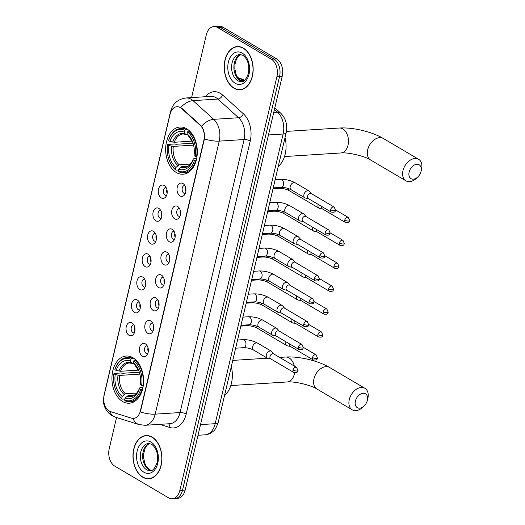 <?xml version="1.0" encoding="UTF-8"?>
<svg xmlns="http://www.w3.org/2000/svg" width="525" height="525" viewBox="0 0 525 525"><rect width="100%" height="100%" fill="white"/><g stroke="black" fill="none" stroke-linecap="round" stroke-linejoin="round"><path stroke-width="0.79" d="M176.341 172.528A23.651 15.796 -93.7 0 0 182.989 174.221A23.651 15.796 -93.7 0 0 197.203 154.626A23.651 15.796 -93.7 0 0 186.618 128.717A23.651 15.796 -93.7 0 0 179.977 127.024A23.651 15.796 -93.7 0 0 165.756 146.619A23.651 15.796 -93.7 0 0 176.341 172.528M122.627 401.533A23.651 15.796 -93.7 0 0 129.275 403.226A23.651 15.796 -93.7 0 0 143.489 383.631A23.651 15.796 -93.7 0 0 132.904 357.715A23.651 15.796 -93.7 0 0 126.263 356.029A23.651 15.796 -93.7 0 0 112.042 375.624A23.651 15.796 -93.7 0 0 122.627 401.533M145.333 343.822A6.694 4.469 86.3 0 1 145.917 344.242A6.694 4.469 86.3 0 1 146.639 355.504A6.694 4.469 86.3 0 1 142.426 356.226A6.694 4.469 86.3 0 1 139.637 347.524A6.694 4.469 86.3 0 1 145.333 343.822M147.203 345.811A4.016 2.684 -93.7 0 0 146.934 345.804A4.016 2.684 -93.7 0 0 144.519 349.132A4.016 2.684 -93.7 0 0 146.317 353.535A4.016 2.684 -93.7 0 0 147.446 353.824A4.016 2.684 -93.7 0 0 147.709 353.784M150.701 320.926A6.694 4.469 86.3 0 1 151.292 321.346A6.694 4.469 86.3 0 1 152.007 332.601A6.694 4.469 86.3 0 1 147.794 333.322A6.694 4.469 86.3 0 1 145.012 324.627A6.694 4.469 86.3 0 1 150.701 320.926M152.572 322.908A4.016 2.684 -93.7 0 0 152.309 322.908A4.016 2.684 -93.7 0 0 149.894 326.235A4.016 2.684 -93.7 0 0 151.692 330.632A4.016 2.684 -93.7 0 0 152.821 330.921A4.016 2.684 -93.7 0 0 153.083 330.888M156.076 298.023A6.694 4.469 86.3 0 1 156.66 298.443A6.694 4.469 86.3 0 1 157.382 309.697A6.694 4.469 86.3 0 1 153.169 310.426A6.694 4.469 86.3 0 1 150.38 301.724A6.694 4.469 86.3 0 1 156.076 298.023M157.946 300.011A4.016 2.684 -93.7 0 0 157.677 300.005A4.016 2.684 -93.7 0 0 155.262 303.332A4.016 2.684 -93.7 0 0 157.06 307.735A4.016 2.684 -93.7 0 0 158.189 308.024A4.016 2.684 -93.7 0 0 158.452 307.985M161.444 275.126A6.694 4.469 86.3 0 1 162.035 275.54A6.694 4.469 86.3 0 1 162.75 286.801A6.694 4.469 86.3 0 1 158.537 287.523A6.694 4.469 86.3 0 1 155.754 278.827A6.694 4.469 86.3 0 1 161.444 275.126M163.314 277.108A4.016 2.684 -93.7 0 0 163.052 277.108A4.016 2.684 -93.7 0 0 160.637 280.435A4.016 2.684 -93.7 0 0 162.435 284.832A4.016 2.684 -93.7 0 0 163.564 285.121A4.016 2.684 -93.7 0 0 163.826 285.082M166.819 252.223A6.694 4.469 86.3 0 1 167.403 252.643A6.694 4.469 86.3 0 1 168.125 263.898A6.694 4.469 86.3 0 1 163.912 264.626A6.694 4.469 86.3 0 1 161.123 255.924A6.694 4.469 86.3 0 1 166.819 252.223M168.689 254.205A4.016 2.684 -93.7 0 0 168.42 254.205A4.016 2.684 -93.7 0 0 166.005 257.532A4.016 2.684 -93.7 0 0 167.803 261.936A4.016 2.684 -93.7 0 0 168.932 262.218A4.016 2.684 -93.7 0 0 169.194 262.185M172.187 229.32A6.694 4.469 86.3 0 1 172.777 229.74A6.694 4.469 86.3 0 1 173.493 241.001A6.694 4.469 86.3 0 1 169.28 241.723A6.694 4.469 86.3 0 1 166.497 233.021A6.694 4.469 86.3 0 1 172.187 229.32M174.057 231.308A4.016 2.684 -93.7 0 0 173.795 231.302A4.016 2.684 -93.7 0 0 171.38 234.629A4.016 2.684 -93.7 0 0 173.178 239.032A4.016 2.684 -93.7 0 0 174.307 239.321A4.016 2.684 -93.7 0 0 174.569 239.282M177.562 206.423A6.694 4.469 86.3 0 1 178.146 206.843A6.694 4.469 86.3 0 1 178.868 218.098A6.694 4.469 86.3 0 1 174.654 218.827A6.694 4.469 86.3 0 1 171.865 210.125A6.694 4.469 86.3 0 1 177.562 206.423M179.432 208.405A4.016 2.684 -93.7 0 0 179.163 208.405A4.016 2.684 -93.7 0 0 176.748 211.732A4.016 2.684 -93.7 0 0 178.546 216.129A4.016 2.684 -93.7 0 0 179.675 216.418A4.016 2.684 -93.7 0 0 179.937 216.385M182.93 183.52A6.694 4.469 86.3 0 1 183.52 183.94A6.694 4.469 86.3 0 1 184.236 195.195A6.694 4.469 86.3 0 1 180.023 195.923A6.694 4.469 86.3 0 1 177.24 187.222A6.694 4.469 86.3 0 1 182.93 183.52M184.8 185.509A4.016 2.684 -93.7 0 0 184.537 185.502A4.016 2.684 -93.7 0 0 182.123 188.829A4.016 2.684 -93.7 0 0 183.921 193.233A4.016 2.684 -93.7 0 0 185.049 193.522A4.016 2.684 -93.7 0 0 185.312 193.482M131.965 322.908A6.694 4.469 86.3 0 1 132.556 323.328A6.694 4.469 86.3 0 1 133.278 334.582A6.694 4.469 86.3 0 1 129.058 335.311A6.694 4.469 86.3 0 1 126.276 326.609A6.694 4.469 86.3 0 1 131.965 322.908M133.836 324.89A4.016 2.684 -93.7 0 0 133.573 324.89A4.016 2.684 -93.7 0 0 131.158 328.217A4.016 2.684 -93.7 0 0 132.956 332.62A4.016 2.684 -93.7 0 0 134.085 332.902A4.016 2.684 -93.7 0 0 134.347 332.87M137.34 300.011A6.694 4.469 86.3 0 1 137.931 300.425A6.694 4.469 86.3 0 1 138.646 311.686A6.694 4.469 86.3 0 1 134.433 312.408A6.694 4.469 86.3 0 1 131.644 303.706A6.694 4.469 86.3 0 1 137.34 300.011M139.21 301.993A4.016 2.684 -93.7 0 0 138.941 301.987A4.016 2.684 -93.7 0 0 136.533 305.32A4.016 2.684 -93.7 0 0 138.324 309.717A4.016 2.684 -93.7 0 0 139.453 310.006A4.016 2.684 -93.7 0 0 139.716 309.967M142.708 277.108A6.694 4.469 86.3 0 1 143.299 277.528A6.694 4.469 86.3 0 1 144.021 288.783A6.694 4.469 86.3 0 1 139.801 289.511A6.694 4.469 86.3 0 1 137.018 280.809A6.694 4.469 86.3 0 1 142.708 277.108M144.578 279.09A4.016 2.684 -93.7 0 0 144.316 279.09A4.016 2.684 -93.7 0 0 141.901 282.417A4.016 2.684 -93.7 0 0 143.699 286.814A4.016 2.684 -93.7 0 0 144.828 287.103A4.016 2.684 -93.7 0 0 145.09 287.07M148.083 254.205A6.694 4.469 86.3 0 1 148.667 254.625A6.694 4.469 86.3 0 1 149.389 265.886A6.694 4.469 86.3 0 1 145.176 266.608A6.694 4.469 86.3 0 1 142.387 257.906A6.694 4.469 86.3 0 1 148.083 254.205M149.953 256.193A4.016 2.684 -93.7 0 0 149.684 256.187A4.016 2.684 -93.7 0 0 147.269 259.514A4.016 2.684 -93.7 0 0 149.067 263.918A4.016 2.684 -93.7 0 0 150.196 264.206A4.016 2.684 -93.7 0 0 150.458 264.167M153.451 231.308A6.694 4.469 86.3 0 1 154.042 231.728A6.694 4.469 86.3 0 1 154.757 242.983A6.694 4.469 86.3 0 1 150.544 243.705A6.694 4.469 86.3 0 1 147.761 235.01A6.694 4.469 86.3 0 1 153.451 231.308M155.321 233.29A4.016 2.684 -93.7 0 0 155.059 233.29A4.016 2.684 -93.7 0 0 152.644 236.618A4.016 2.684 -93.7 0 0 154.442 241.014A4.016 2.684 -93.7 0 0 155.571 241.303A4.016 2.684 -93.7 0 0 155.833 241.27M158.826 208.405A6.694 4.469 86.3 0 1 159.41 208.825A6.694 4.469 86.3 0 1 160.132 220.08A6.694 4.469 86.3 0 1 155.918 220.808A6.694 4.469 86.3 0 1 153.129 212.107A6.694 4.469 86.3 0 1 158.826 208.405M160.696 210.394A4.016 2.684 -93.7 0 0 160.427 210.387A4.016 2.684 -93.7 0 0 158.012 213.714A4.016 2.684 -93.7 0 0 159.81 218.118A4.016 2.684 -93.7 0 0 160.939 218.4A4.016 2.684 -93.7 0 0 161.201 218.367M164.194 185.509A6.694 4.469 86.3 0 1 164.784 185.922A6.694 4.469 86.3 0 1 165.5 197.183A6.694 4.469 86.3 0 1 161.287 197.905A6.694 4.469 86.3 0 1 158.504 189.21A6.694 4.469 86.3 0 1 164.194 185.509M166.064 187.491A4.016 2.684 -93.7 0 0 165.802 187.491A4.016 2.684 -93.7 0 0 163.387 190.818A4.016 2.684 -93.7 0 0 165.185 195.215A4.016 2.684 -93.7 0 0 166.313 195.503A4.016 2.684 -93.7 0 0 166.576 195.464M110.519 411.607A12.049 8.046 86.3 0 1 109.154 410.996A12.049 8.046 86.3 0 1 104.14 395.338L170.067 114.247A12.049 8.046 86.3 0 1 176.932 106.726A12.049 8.046 86.3 0 1 181.604 108.537L200.183 125.304A12.049 8.046 86.3 0 1 203.91 140.018L140.378 410.898A12.049 8.046 86.3 0 1 133.514 418.425A12.049 8.046 86.3 0 1 131.493 418.169L110.519 411.607M167.14 193.344A4.016 2.684 86.3 0 1 166.898 189.525M161.766 216.241A4.016 2.684 86.3 0 1 161.523 212.428M156.398 239.144A4.016 2.684 86.3 0 1 156.155 235.325M151.023 262.041A4.016 2.684 86.3 0 1 150.78 258.228M145.655 284.944A4.016 2.684 86.3 0 1 145.412 281.131M140.28 307.84A4.016 2.684 86.3 0 1 140.037 304.027M134.912 330.743A4.016 2.684 86.3 0 1 134.669 326.931M185.876 191.356A4.016 2.684 86.3 0 1 185.633 187.543M180.502 214.259A4.016 2.684 86.3 0 1 180.259 210.44M175.133 237.156A4.016 2.684 86.3 0 1 174.891 233.343M169.759 260.059A4.016 2.684 86.3 0 1 169.516 256.246M164.391 282.962A4.016 2.684 86.3 0 1 164.148 279.142M159.016 305.858A4.016 2.684 86.3 0 1 158.773 302.046M153.648 328.762A4.016 2.684 86.3 0 1 153.405 324.942M148.273 351.658A4.016 2.684 86.3 0 1 148.03 347.845M142.754 477.205A21.643 14.451 -93.7 0 0 148.831 478.754A21.643 14.451 -93.7 0 0 161.844 460.819A21.643 14.451 -93.7 0 0 152.158 437.108A21.643 14.451 -93.7 0 0 146.075 435.56A21.643 14.451 -93.7 0 0 133.068 453.495A21.643 14.451 -93.7 0 0 142.754 477.205M149.402 478.492A21.643 14.451 -93.7 0 0 150.157 478.577M233.986 88.226A21.643 14.451 -93.7 0 0 240.069 89.775A21.643 14.451 -93.7 0 0 253.076 71.846A21.643 14.451 -93.7 0 0 243.39 48.136A21.643 14.451 -93.7 0 0 237.307 46.587A21.643 14.451 -93.7 0 0 224.3 64.516A21.643 14.451 -93.7 0 0 233.986 88.226M240.64 89.519A21.643 14.451 -93.7 0 0 241.388 89.604M116.543 417.533L109.226 448.724A13.387 8.938 -93.7 0 0 114.791 466.128L168.479 497.792A13.387 8.938 -93.7 0 0 172.239 498.75L177.548 498.409A13.387 8.938 -93.7 0 0 185.168 490.055L282.22 76.276A13.387 8.938 -93.7 0 0 276.655 58.872L222.968 27.208L220.31 27.379A13.387 8.938 -93.7 0 0 216.549 26.421A13.387 8.938 -93.7 0 1 220.31 27.379L273.998 59.043L220.31 27.379L217.658 27.549A13.387 8.938 -93.7 0 0 213.898 26.591A13.387 8.938 -93.7 0 0 206.279 34.945L191.579 97.611M282.22 76.276L279.569 76.44A13.387 8.938 -93.7 0 0 273.998 59.043A13.387 8.938 -93.7 0 1 279.569 76.44L182.516 490.219L279.569 76.44L276.918 76.611A13.387 8.938 -93.7 0 0 271.346 59.213L217.658 27.549M174.897 498.579A13.387 8.938 -93.7 0 0 182.516 490.219A13.387 8.938 -93.7 0 1 174.897 498.579M179.425 107.028L182.083 108.504L201.495 126.184C203.903 129.649 204.881 133.888 204.428 138.902L140.392 411.928A15.619 4.804 -166.8 0 0 155.203 414.146A17.85 11.918 86.3 0 1 145.038 425.289L169.897 423.708A17.85 11.918 -93.7 0 0 180.062 412.558L244.099 139.532A17.85 11.918 -93.7 0 0 238.58 117.744L217.868 99.061A17.85 11.918 -93.7 0 0 215.965 97.65A17.85 11.918 -93.7 0 0 210.952 96.37L186.093 97.958A17.85 11.918 86.3 0 1 191.107 99.238A17.85 11.918 86.3 0 1 193.016 100.643L213.721 119.332A17.85 11.918 86.3 0 1 219.24 141.12L155.203 414.146L180.062 412.558A4.462 1.372 -166.8 0 1 186.198 414.015A22.312 14.897 86.3 0 1 169.752 427.481L159.751 424.351M172.239 498.75A13.387 8.938 -93.7 0 0 179.865 490.389L276.918 76.611M238.639 46.594A21.643 14.451 -93.7 0 0 237.91 46.771M147.407 435.566A21.643 14.451 -93.7 0 0 146.678 435.743M222.968 27.208A13.387 8.938 -93.7 0 0 219.201 26.25L213.898 26.591M152.106 437.318A21.42 14.306 -93.7 0 0 146.088 435.783A21.42 14.306 -93.7 0 0 133.212 453.534A21.42 14.306 -93.7 0 0 142.8 477.002A21.42 14.306 -93.7 0 0 148.818 478.531A21.42 14.306 -93.7 0 0 161.693 460.786A21.42 14.306 -93.7 0 0 152.106 437.318M243.344 48.339A21.42 14.306 -93.7 0 0 237.326 46.804A21.42 14.306 -93.7 0 0 224.451 64.555A21.42 14.306 -93.7 0 0 234.032 88.023A21.42 14.306 -93.7 0 0 240.05 89.552A21.42 14.306 -93.7 0 0 252.925 71.807A21.42 14.306 -93.7 0 0 243.344 48.339M367.349 400.345A8.033 5.447 120.5 0 0 363.123 393.284A8.033 5.447 120.5 0 0 355.412 401.107A8.033 5.447 120.5 0 0 357.381 407.689A8.033 5.447 120.5 0 0 364.12 405.956A8.033 5.447 120.5 0 0 367.283 400.595A8.033 5.447 120.5 0 0 367.349 400.345M364.12 405.956L362.821 407.197A12.495 8.466 -59.5 0 1 352.209 409.822A12.495 8.466 -59.5 0 1 349.276 399.65A12.495 8.466 -59.5 0 1 364.901 388.297A12.495 8.466 -59.5 0 1 367.835 398.468A12.495 8.466 -59.5 0 1 367.736 398.856L367.283 400.595M142.387 389.845L140.661 389.583A21.236 14.182 -93.7 0 1 124.589 400.03L125.042 398.114A19.189 12.817 -93.7 0 0 139.355 388.808L139.565 387.955L140.319 387.634L142.958 387.463M134.334 395.056L128.303 395.443L125.042 398.114M124.838 398.98L122.233 399.151L121.767 398.363A21.236 14.182 -93.7 0 1 115.664 389.799A21.236 14.182 -93.7 0 1 113.905 373.807L114.004 373.426L121.098 372.973L122.22 373.295L139.328 372.199M131.801 358.352A22.129 14.779 -93.7 0 0 127.024 357.499A22.129 14.779 -93.7 0 0 114.975 369.292L114.877 369.672A21.236 14.182 -93.7 0 1 130.948 359.225L131.801 358.352L133.711 358.234M135.817 359.947L134.63 360.019L133.77 360.892A21.236 14.182 -93.7 0 1 141.632 385.448L142.859 385.744A22.129 14.779 -93.7 0 0 134.63 360.019M142.859 385.744L143.259 385.717M124.589 400.03L125.062 400.818A22.129 14.779 -93.7 0 0 129.839 401.671A22.129 14.779 -93.7 0 0 141.888 389.878M130.948 359.225L130.495 361.141A19.189 12.817 -93.7 0 0 116.182 370.44L114.877 369.672M141.632 385.448L140.319 384.681A19.189 12.817 -93.7 0 0 138.705 370.44A19.189 12.817 -93.7 0 0 133.324 362.808L133.77 360.892M139.355 388.808L140.661 389.583M116.182 370.44L120.566 371.28L138.534 370.132M133.672 363.398L131.558 362.933L130.495 361.141M133.324 362.808L139.053 371.313M132.582 363.471L129.393 362.978A16.511 11.025 -93.7 0 0 120.566 371.28M126.984 396.126A17.161 11.465 -93.7 0 0 139.565 387.955L139.571 387.936C139.486 388.264 138.462 391.611 135.437 394.308C134.958 394.944 133.645 395.483 131.493 395.929A16.511 11.025 -93.7 0 1 128.303 395.443M224.523 395.535A24.544 16.387 -93.7 0 0 231.308 366.594M115.664 389.799L115.822 390.18A22.129 14.779 -93.7 0 0 122.233 399.151M113.905 373.807L115.218 374.574A19.189 12.817 -93.7 0 0 122.213 396.447L121.767 398.363M139.86 374.122L119.602 375.414L115.218 374.574M122.213 396.447L125.475 393.776L136.73 393.061M421.057 171.34A8.033 5.447 120.5 0 0 416.837 164.279A8.033 5.447 120.5 0 0 409.126 172.102A8.033 5.447 120.5 0 0 411.095 178.684A8.033 5.447 120.5 0 0 417.834 176.951A8.033 5.447 120.5 0 0 420.998 171.59A8.033 5.447 120.5 0 0 421.057 171.34M417.834 176.951L416.535 178.192A12.495 8.466 -59.5 0 1 405.923 180.817A12.495 8.466 -59.5 0 1 402.99 170.645A12.495 8.466 -59.5 0 1 418.615 159.292A12.495 8.466 -59.5 0 1 421.549 169.463A12.495 8.466 -59.5 0 1 421.45 169.851L420.998 171.59M196.094 160.84L194.375 160.578A21.236 14.182 -93.7 0 1 178.303 171.025L178.756 169.109A19.189 12.817 -93.7 0 0 193.062 159.81L193.279 158.95L194.027 158.629L196.672 158.458M188.048 166.051L182.018 166.438L178.756 169.109M178.546 169.982L175.947 170.146L175.481 169.358A21.236 14.182 -93.7 0 1 169.378 160.794A21.236 14.182 -93.7 0 1 167.619 144.802L167.718 144.421L174.805 143.968L175.934 144.29L193.043 143.194M185.515 129.347A22.129 14.779 -93.7 0 0 180.731 128.494A22.129 14.779 -93.7 0 0 168.683 140.287L168.591 140.667A21.236 14.182 -93.7 0 1 184.656 130.22L185.515 129.347L187.425 129.229M189.525 130.942L188.344 131.014L187.484 131.887A21.236 14.182 -93.7 0 1 195.339 156.443L196.573 156.739A22.129 14.779 -93.7 0 0 188.344 131.014M196.573 156.739L196.973 156.713M178.303 171.025L178.769 171.813A22.129 14.779 -93.7 0 0 183.553 172.666A22.129 14.779 -93.7 0 0 195.602 160.873M184.656 130.22L184.209 132.136A19.189 12.817 -93.7 0 0 169.897 141.435L168.591 140.667M195.339 156.443L194.033 155.676A19.189 12.817 -93.7 0 0 192.412 141.435A19.189 12.817 -93.7 0 0 187.031 133.803L187.484 131.887M193.062 159.81L194.375 160.578M169.897 141.435L174.28 142.275L192.248 141.127M187.386 134.393L185.266 133.928L184.209 132.136M187.031 133.803L192.767 142.308M186.296 134.466L183.107 133.973A16.511 11.025 -93.7 0 0 174.28 142.275M180.698 167.127A17.161 11.465 -93.7 0 0 193.279 158.95L193.279 158.931C193.2 159.259 192.17 162.606 189.151 165.303C188.672 165.939 187.359 166.477 185.207 166.93A16.511 11.025 -93.7 0 1 182.018 166.438M278.237 166.537A24.544 16.387 -93.7 0 0 285.022 137.589M169.378 160.794L169.529 161.175A22.129 14.779 -93.7 0 0 175.947 170.146M167.619 144.802L168.925 145.569A19.189 12.817 -93.7 0 0 175.927 167.442L175.481 169.358M193.574 145.117L173.309 146.409L168.925 145.569M175.927 167.442L179.189 164.771L190.437 164.056M286.013 341.827A4.016 2.723 120.5 0 0 285.863 342.352A4.016 2.723 120.5 0 0 286.808 345.621A4.016 2.723 120.5 0 0 287.398 345.844L290.397 346.441M289.531 343.901A2.901 1.969 120.5 0 0 289.518 343.967A2.901 1.969 120.5 0 0 290.194 346.323L313.195 359.894C318.124 360.649 316.923 358.28 317.494 358.057A2.901 0.893 13.2 0 1 316.509 358.477A2.901 0.893 -166.8 0 1 312.519 357.532A2.901 1.969 120.5 0 0 313.195 359.894M291.382 318.931A4.016 2.723 120.5 0 0 291.231 319.449A4.016 2.723 120.5 0 0 292.176 322.717A4.016 2.723 120.5 0 0 292.773 322.947L295.765 323.544M294.899 321.005A2.901 1.969 120.5 0 0 294.886 321.064A2.901 1.969 120.5 0 0 295.568 323.426L318.57 336.991C323.498 337.746 322.291 335.383 322.868 335.153A2.901 0.893 13.2 0 1 321.877 335.573A2.901 0.893 -166.8 0 1 317.887 334.628A2.901 1.969 120.5 0 0 318.57 336.991M296.756 296.028A4.016 2.723 120.5 0 0 296.605 296.553A4.016 2.723 120.5 0 0 297.544 299.821A4.016 2.723 120.5 0 0 298.141 300.044L301.14 300.641M300.274 298.102A2.901 1.969 120.5 0 0 300.261 298.161A2.901 1.969 120.5 0 0 300.937 300.523L323.938 314.088C328.867 314.842 327.666 312.48 328.237 312.257A2.901 0.893 13.2 0 1 327.252 312.677A2.901 0.893 -166.8 0 1 323.262 311.732A2.901 1.969 120.5 0 0 323.938 314.088M302.124 273.125A4.016 2.723 120.5 0 0 301.973 273.65A4.016 2.723 120.5 0 0 302.918 276.918A4.016 2.723 120.5 0 0 303.516 277.141L306.508 277.738M305.642 275.205A2.901 1.969 120.5 0 0 305.629 275.264A2.901 1.969 120.5 0 0 306.311 277.627L329.313 291.191C334.241 291.946 333.034 289.577 333.611 289.354A2.901 0.893 13.2 0 1 332.62 289.774A2.901 0.893 -166.8 0 1 328.63 288.829A2.901 1.969 120.5 0 0 329.313 291.191M307.499 250.228A4.016 2.723 120.5 0 0 307.348 250.747A4.016 2.723 120.5 0 0 308.287 254.015A4.016 2.723 120.5 0 0 308.884 254.244L311.883 254.842M311.017 252.302A2.901 1.969 120.5 0 0 311.003 252.361A2.901 1.969 120.5 0 0 311.679 254.723L334.681 268.288C339.609 269.043 338.408 266.68 338.979 266.451A2.901 0.893 13.2 0 1 337.995 266.877A2.901 0.893 -166.8 0 1 334.005 265.926A2.901 1.969 120.5 0 0 334.681 268.288M312.867 227.325A4.016 2.723 120.5 0 0 312.716 227.85A4.016 2.723 120.5 0 0 313.661 231.118A4.016 2.723 120.5 0 0 314.258 231.341L317.251 231.938M316.385 229.399A2.901 1.969 120.5 0 0 316.372 229.464A2.901 1.969 120.5 0 0 317.054 231.82L340.056 245.392C344.984 246.146 343.777 243.777 344.354 243.554A2.901 0.893 13.2 0 1 343.363 243.974A2.901 0.893 -166.8 0 1 339.373 243.029A2.901 1.969 120.5 0 0 340.056 245.392M318.242 204.428A4.016 2.723 120.5 0 0 318.091 204.947A4.016 2.723 120.5 0 0 319.029 208.215A4.016 2.723 120.5 0 0 319.627 208.445L322.619 209.042M321.759 206.502A2.901 1.969 120.5 0 0 321.746 206.561A2.901 1.969 120.5 0 0 322.422 208.924L345.424 222.488C350.352 223.243 349.151 220.881 349.722 220.651A2.901 0.893 13.2 0 1 348.738 221.071A2.901 0.893 -166.8 0 1 344.741 220.126A2.901 1.969 120.5 0 0 345.424 222.488M273.82 353.968L271.845 351.638A4.016 2.723 120.5 0 0 271.359 351.225A4.016 2.723 120.5 0 0 270.198 350.962A4.016 2.723 120.5 0 0 266.339 354.874A4.016 2.723 120.5 0 0 267.284 358.142A4.016 2.723 120.5 0 0 267.875 358.372L270.874 358.969M292.996 370.053A2.901 1.969 120.5 0 1 296.625 367.421L273.623 353.857A2.901 1.969 120.5 0 0 272.777 353.666A2.901 1.969 120.5 0 0 269.994 356.488A2.901 1.969 120.5 0 0 270.677 358.851L293.678 372.415C298.607 373.17 297.399 370.808 297.97 370.578A2.901 0.893 13.2 0 1 296.986 371.004A2.901 0.893 -166.8 0 1 292.996 370.053A2.901 1.969 120.5 0 0 293.678 372.415M279.188 331.072L277.22 328.735A4.016 2.723 120.5 0 0 276.734 328.328A4.016 2.723 120.5 0 0 275.566 328.066A4.016 2.723 120.5 0 0 271.707 331.977A4.016 2.723 120.5 0 0 272.652 335.245A4.016 2.723 120.5 0 0 273.249 335.468L276.242 336.066M298.364 347.156A2.901 1.969 120.5 0 1 301.993 344.518L278.992 330.953A2.901 1.969 120.5 0 0 278.152 330.763A2.901 1.969 120.5 0 0 275.363 333.592A2.901 1.969 120.5 0 0 276.045 335.947L299.047 349.519C303.975 350.273 302.767 347.904 303.345 347.681A2.901 0.893 13.2 0 1 302.354 348.101A2.901 0.893 -166.8 0 1 298.364 347.156A2.901 1.969 120.5 0 0 299.047 349.519M284.563 308.168L282.588 305.839A4.016 2.723 120.5 0 0 282.102 305.425A4.016 2.723 120.5 0 0 280.934 305.163A4.016 2.723 120.5 0 0 277.082 309.074A4.016 2.723 120.5 0 0 278.027 312.342A4.016 2.723 120.5 0 0 278.618 312.572L281.617 313.169M303.739 324.253A2.901 1.969 120.5 0 1 307.361 321.622L284.366 308.05A2.901 1.969 120.5 0 0 283.52 307.867A2.901 1.969 120.5 0 0 280.737 310.688A2.901 1.969 120.5 0 0 281.42 313.051L304.415 326.616C309.343 327.37 308.142 325.008 308.713 324.778A2.901 0.893 13.2 0 1 307.729 325.198A2.901 0.893 -166.8 0 1 303.739 324.253A2.901 1.969 120.5 0 0 304.415 326.616M289.931 285.272L287.963 282.936A4.016 2.723 120.5 0 0 287.477 282.529A4.016 2.723 120.5 0 0 286.309 282.266A4.016 2.723 120.5 0 0 282.45 286.178A4.016 2.723 120.5 0 0 283.395 289.446A4.016 2.723 120.5 0 0 283.992 289.669L286.985 290.266M309.107 301.357A2.901 1.969 120.5 0 1 312.736 298.718L289.734 285.154A2.901 1.969 120.5 0 0 288.894 284.963A2.901 1.969 120.5 0 0 286.105 287.792A2.901 1.969 120.5 0 0 286.788 290.148L309.789 303.713C314.718 304.467 313.51 302.105 314.088 301.882A2.901 0.893 13.2 0 1 313.097 302.302A2.901 0.893 -166.8 0 1 309.107 301.357A2.901 1.969 120.5 0 0 309.789 303.713M295.306 262.369L293.331 260.039A4.016 2.723 120.5 0 0 292.845 259.626A4.016 2.723 120.5 0 0 291.677 259.363A4.016 2.723 120.5 0 0 287.825 263.274A4.016 2.723 120.5 0 0 288.77 266.543A4.016 2.723 120.5 0 0 289.36 266.766L292.359 267.363M314.482 278.453A2.901 1.969 120.5 0 1 318.104 275.815L295.109 262.251A2.901 1.969 120.5 0 0 294.262 262.067A2.901 1.969 120.5 0 0 291.48 264.889A2.901 1.969 120.5 0 0 292.162 267.251L315.158 280.816C320.086 281.571 318.885 279.202 319.456 278.978A2.901 0.893 13.2 0 1 318.472 279.398A2.901 0.893 -166.8 0 1 314.482 278.453A2.901 1.969 120.5 0 0 315.158 280.816M300.674 239.466L298.705 237.136A4.016 2.723 120.5 0 0 298.22 236.723A4.016 2.723 120.5 0 0 297.052 236.467A4.016 2.723 120.5 0 0 293.193 240.371A4.016 2.723 120.5 0 0 294.138 243.639A4.016 2.723 120.5 0 0 294.735 243.869L297.728 244.466M319.85 255.557A2.901 1.969 120.5 0 1 323.479 252.919L300.477 239.354A2.901 1.969 120.5 0 0 299.637 239.164A2.901 1.969 120.5 0 0 296.848 241.986A2.901 1.969 120.5 0 0 297.531 244.348L320.532 257.913C325.461 258.668 324.253 256.305 324.831 256.075A2.901 0.893 13.2 0 1 323.84 256.502A2.901 0.893 -166.8 0 1 319.85 255.557A2.901 1.969 120.5 0 0 320.532 257.913M306.049 216.569L304.073 214.233A4.016 2.723 120.5 0 0 303.588 213.826A4.016 2.723 120.5 0 0 302.42 213.563A4.016 2.723 120.5 0 0 298.567 217.475A4.016 2.723 120.5 0 0 299.512 220.743A4.016 2.723 120.5 0 0 300.103 220.966L303.102 221.563M325.224 232.654A2.901 1.969 120.5 0 1 328.847 230.016L305.845 216.451A2.901 1.969 120.5 0 0 305.005 216.261A2.901 1.969 120.5 0 0 302.223 219.089A2.901 1.969 120.5 0 0 302.899 221.445L325.9 235.016C330.829 235.771 329.628 233.402 330.199 233.179A2.901 0.893 13.2 0 1 329.214 233.599A2.901 0.893 -166.8 0 1 325.224 232.654A2.901 1.969 120.5 0 0 325.9 235.016M311.417 193.666L309.448 191.336A4.016 2.723 120.5 0 0 308.963 190.923A4.016 2.723 120.5 0 0 307.794 190.66A4.016 2.723 120.5 0 0 303.936 194.572A4.016 2.723 120.5 0 0 304.881 197.84A4.016 2.723 120.5 0 0 305.478 198.069L308.47 198.667M330.592 209.751A2.901 1.969 120.5 0 1 334.222 207.119L311.22 193.554A2.901 1.969 120.5 0 0 310.373 193.364A2.901 1.969 120.5 0 0 307.591 196.186A2.901 1.969 120.5 0 0 308.273 198.548L331.275 212.113C336.203 212.868 334.996 210.505 335.573 210.276A2.901 0.893 13.2 0 1 334.582 210.696A2.901 0.893 -166.8 0 1 330.592 209.751A2.901 1.969 120.5 0 0 331.275 212.113M203.91 140.018L204.238 139.991M200.183 125.304L200.668 125.272M181.604 108.537L182.083 108.504M205.347 96.731A22.312 14.897 86.3 0 1 220.251 93.306A22.312 14.897 86.3 0 1 222.633 95.064L243.338 113.748A22.312 14.897 86.3 0 1 250.241 140.989L186.198 414.015M170.671 112.297A15.619 4.804 -166.8 0 1 170.612 111.372L103.911 395.765L103.451 401.225C103.556 404.775 105.164 411.2 112.107 415.682L115.631 417.25A15.619 11.261 -72.6 0 1 109.679 411.278M204.428 138.902A15.619 4.804 13.2 0 0 219.24 141.12L244.099 139.532A4.462 1.372 -166.8 0 1 250.241 140.989M201.495 126.184A15.619 9.588 -47.9 0 1 213.721 119.332L238.58 117.744A4.462 2.743 132.1 0 0 243.338 113.748M115.631 417.25L139.007 424.567A15.619 11.261 -72.6 0 1 132.989 418.432M180.731 107.572A15.619 9.588 -47.9 0 1 193.016 100.643L217.868 99.061A4.462 2.743 132.1 0 0 222.633 95.064M103.911 395.765A15.619 4.804 13.2 0 0 103.917 396.493M179.865 490.389L185.168 490.055M271.346 59.213L276.655 58.872M169.752 427.481A4.462 3.216 107.4 0 0 168.473 423.793M243.226 81.198L242.032 80.128A17.85 11.918 -93.7 0 0 240.128 78.717A17.85 11.918 -93.7 0 0 237.799 77.72M240.168 80.246L242.032 80.128A8.925 5.48 -47.9 0 1 244.342 80.535M218.223 422.389A8.925 2.743 -166.8 0 1 215.191 423.682L283.126 134.019A17.85 11.918 -93.7 0 0 277.607 112.225A8.925 5.48 -47.9 0 1 280.691 113.164C285.889 118.506 287.713 125.029 286.164 132.727L218.223 422.389C216.228 427.816 214.574 430.762 213.268 431.222C210.912 433.387 208.162 434.588 205.026 434.831A17.85 11.918 -93.7 0 0 215.191 423.682L200.517 424.62M274.457 109.384L277.607 112.225L273.728 112.475M286.164 132.727A8.925 2.743 -166.8 0 1 283.126 134.019L268.459 134.958M149.664 443.52A13.598 9.082 -93.7 0 0 142.669 455.503A13.598 9.082 -93.7 0 0 148.805 469.481A13.598 9.082 -93.7 0 0 151.384 470.407M146.488 469.632A13.598 9.082 -93.7 0 0 150.308 470.603C152.762 471.017 155.059 468.234 157.198 462.256C158.347 453.948 156.489 447.95 151.62 444.255L148.575 443.461A13.598 9.082 -93.7 0 0 140.398 454.729A13.598 9.082 -93.7 0 0 146.488 469.632M150.99 442.076A16.275 10.867 -93.7 0 0 137.143 451.08A16.275 10.867 -93.7 0 0 143.916 472.238A16.275 10.867 -93.7 0 0 157.763 463.24A16.275 10.867 -93.7 0 0 150.99 442.076M240.896 54.541A13.598 9.082 -93.7 0 0 233.901 66.524A13.598 9.082 -93.7 0 0 240.043 80.502A13.598 9.082 -93.7 0 0 242.616 81.427M237.72 80.653A13.598 9.082 -93.7 0 0 241.546 81.624C243.994 82.038 246.291 79.255 248.437 73.277C249.585 64.975 247.721 58.977 242.852 55.282L239.807 54.482A13.598 9.082 -93.7 0 0 231.637 65.75A13.598 9.082 -93.7 0 0 237.72 80.653M242.222 53.104A16.275 10.867 -93.7 0 0 228.382 62.101A16.275 10.867 -93.7 0 0 235.154 83.258A16.275 10.867 -93.7 0 0 248.994 74.261A16.275 10.867 -93.7 0 0 242.222 53.104M279.648 357.407L285.6 357.026C298.942 356.147 318.163 360.695 329.582 367.467A12.495 8.466 120.5 0 0 313.957 378.82A12.495 8.466 120.5 0 0 316.89 388.986C311.069 385.133 294.315 381.15 287.188 381.964A12.495 8.341 86.3 0 0 294.308 374.161A12.495 8.341 86.3 0 0 294.571 372.763M285.6 357.026A12.495 8.341 86.3 0 1 289.111 357.925A12.495 8.341 86.3 0 1 294.302 366.05M131.558 362.933A17.161 11.465 -93.7 0 0 118.978 371.109M138.876 370.893A17.161 11.465 -93.7 0 0 134.38 364.599M118.013 375.244A17.161 11.465 -93.7 0 0 124.162 394.465M119.602 375.414A16.511 11.025 -93.7 0 0 125.475 393.776M367.664 149.815A12.495 8.466 120.5 0 0 370.598 159.981C364.777 156.128 348.029 152.145 340.902 152.959A12.495 8.341 86.3 0 0 348.016 145.162A12.495 8.341 86.3 0 0 342.818 128.92A12.495 8.341 86.3 0 0 339.308 128.028C352.656 127.142 371.877 131.69 383.296 138.462A12.495 8.466 120.5 0 0 367.664 149.815M185.266 133.928A17.161 11.465 -93.7 0 0 172.692 142.104M192.59 141.888A17.161 11.465 -93.7 0 0 188.094 135.594M171.721 146.239A17.161 11.465 -93.7 0 0 177.877 165.46M173.309 146.409A16.511 11.025 -93.7 0 0 179.189 164.771M303.397 347.379L316.142 354.893A2.901 1.969 120.5 0 0 312.519 357.532M248.581 324.804A4.016 2.684 86.3 0 1 247.039 325.69L240.811 326.091M255.957 325.881A4.016 2.723 120.5 0 0 257.02 328.053C253.91 326.484 250.582 325.697 247.039 325.69M308.772 324.476L321.517 331.997A2.901 1.969 120.5 0 0 317.887 334.628M253.949 301.908A4.016 2.684 86.3 0 1 252.407 302.794L246.179 303.188M261.325 302.978A4.016 2.723 120.5 0 0 262.395 305.156C259.284 303.581 255.957 302.8 252.407 302.794M314.14 301.573L326.885 309.094A2.901 1.969 120.5 0 0 323.262 311.732M259.324 279.005A4.016 2.684 86.3 0 1 257.782 279.891L251.554 280.291M266.7 280.074A4.016 2.723 120.5 0 0 267.763 282.253C264.652 280.685 261.325 279.897 257.782 279.891M319.508 278.677L332.259 286.191A2.901 1.969 120.5 0 0 328.63 288.829M264.692 256.108A4.016 2.684 86.3 0 1 263.15 256.994L256.922 257.388M272.068 257.178A4.016 2.723 120.5 0 0 273.138 259.35C270.027 257.782 266.7 256.994 263.15 256.994M324.883 255.773L337.627 263.294A2.901 1.969 120.5 0 0 334.005 265.926M270.067 233.205A4.016 2.684 86.3 0 1 268.524 234.091L262.297 234.491M277.443 234.275A4.016 2.723 120.5 0 0 278.506 236.453C275.395 234.885 272.068 234.098 268.524 234.091M330.251 232.877L343.002 240.391A2.901 1.969 120.5 0 0 339.373 243.029M275.435 210.302A4.016 2.684 86.3 0 1 273.892 211.188L267.665 211.588M282.811 211.378A4.016 2.723 120.5 0 0 283.881 213.55C280.77 211.982 277.443 211.194 273.892 211.188M335.626 209.974L348.37 217.494A2.901 1.969 120.5 0 0 344.741 220.126M280.803 187.405A4.016 2.684 86.3 0 1 279.267 188.291L273.039 188.685M288.179 188.475A4.016 2.723 120.5 0 0 289.249 190.654C286.138 189.079 282.811 188.298 279.267 188.291M237.543 340.023L243.055 339.668A4.016 2.684 86.3 0 1 244.184 339.957A4.016 2.684 86.3 0 1 245.792 345.404A4.016 2.684 86.3 0 1 243.567 347.681C247.111 347.688 250.438 348.475 253.549 350.044L267.284 358.142M271.359 351.225L257.631 343.127A4.016 2.723 120.5 0 0 252.604 346.776A4.016 2.723 120.5 0 0 252.558 347.012A4.016 2.723 120.5 0 0 253.549 350.044M242.918 317.12L248.423 316.765A4.016 2.684 86.3 0 1 249.552 317.054A4.016 2.684 86.3 0 1 251.167 322.507A4.016 2.684 86.3 0 1 248.935 324.785C252.486 324.791 255.813 325.579 258.923 327.147L272.652 335.245M276.734 328.328L262.999 320.224A4.016 2.723 120.5 0 0 257.978 323.879A4.016 2.723 120.5 0 0 257.926 324.109A4.016 2.723 120.5 0 0 258.923 327.147M248.286 294.217L253.798 293.869A4.016 2.684 86.3 0 1 254.927 294.158A4.016 2.684 86.3 0 1 256.535 299.604A4.016 2.684 86.3 0 1 254.31 301.882C257.854 301.888 261.181 302.676 264.292 304.244L278.027 312.342M282.102 305.425L268.373 297.327A4.016 2.723 120.5 0 0 263.347 300.976A4.016 2.723 120.5 0 0 263.301 301.212A4.016 2.723 120.5 0 0 264.292 304.244M253.66 271.32L259.166 270.966A4.016 2.684 86.3 0 1 260.295 271.254A4.016 2.684 86.3 0 1 261.909 276.708A4.016 2.684 86.3 0 1 259.678 278.985C263.222 278.985 266.556 279.772 269.66 281.341L283.395 289.446M287.477 282.529L273.742 274.424A4.016 2.723 120.5 0 0 268.721 278.073A4.016 2.723 120.5 0 0 268.669 278.309A4.016 2.723 120.5 0 0 269.66 281.341M259.028 248.417L264.541 248.069A4.016 2.684 86.3 0 1 265.67 248.351A4.016 2.684 86.3 0 1 267.277 253.805A4.016 2.684 86.3 0 1 265.053 256.082C268.597 256.088 271.924 256.876 275.034 258.444L288.77 266.543M292.845 259.626L279.116 251.527A4.016 2.723 120.5 0 0 274.089 255.176A4.016 2.723 120.5 0 0 274.043 255.406A4.016 2.723 120.5 0 0 275.034 258.444M264.403 225.52L269.909 225.166A4.016 2.684 86.3 0 1 271.038 225.455A4.016 2.684 86.3 0 1 272.646 230.902A4.016 2.684 86.3 0 1 270.421 233.179C273.965 233.185 277.298 233.973 280.402 235.541L294.138 243.639M298.22 236.723L284.484 228.624A4.016 2.723 120.5 0 0 279.464 232.273A4.016 2.723 120.5 0 0 279.412 232.509A4.016 2.723 120.5 0 0 280.402 235.541M269.771 202.617L275.284 202.263A4.016 2.684 86.3 0 1 276.412 202.552A4.016 2.684 86.3 0 1 278.02 208.005A4.016 2.684 86.3 0 1 275.796 210.282C279.339 210.289 282.667 211.076 285.777 212.645L299.512 220.743M303.588 213.826L289.859 205.728A4.016 2.723 120.5 0 0 284.832 209.377A4.016 2.723 120.5 0 0 284.786 209.606A4.016 2.723 120.5 0 0 285.777 212.645M275.139 179.721L280.652 179.366A4.016 2.684 86.3 0 1 281.781 179.655A4.016 2.684 86.3 0 1 283.388 185.102A4.016 2.684 86.3 0 1 281.164 187.379C284.707 187.386 288.041 188.173 291.145 189.742L304.881 197.84M308.963 190.923L295.227 182.825A4.016 2.723 120.5 0 0 290.207 186.473A4.016 2.723 120.5 0 0 290.154 186.71A4.016 2.723 120.5 0 0 291.145 189.742M186.093 97.958C177.844 99.153 172.686 103.622 170.612 111.372M139.007 424.567L145.038 425.289M237.674 77.529L242.727 79.301L244.427 80.476M205.026 434.831L198.017 435.277M274.811 107.855L280.691 113.164M149.743 443.533L147.164 445.226L145.182 448.166L143.692 453.534L143.601 457.59L144.729 463.043L146.304 466.305L149.586 469.658L151.463 470.38M148.155 435.652L146.088 435.783M150.885 478.4L148.818 478.531M240.982 54.554L238.396 56.247L236.414 59.187L234.924 64.555L234.832 68.611L235.961 74.064L237.543 77.332L240.817 80.679L242.694 81.408M239.387 46.672L237.326 46.804M242.117 89.421L240.05 89.552M329.582 367.467L364.901 388.297M232.765 360.406L267.369 358.194M131.913 357.184L127.024 357.499M134.735 401.356L129.839 401.671M316.89 388.986L352.209 409.822M230.803 385.567L287.188 381.964M383.296 138.462L418.615 159.292M286.427 131.401L339.308 128.028M185.627 128.179L180.731 128.494M188.442 172.351L183.553 172.666M370.598 159.981L405.923 180.817M284.517 156.562L340.902 152.959M257.02 328.053L286.808 345.621M316.142 354.893L317.494 358.057M262.395 305.156L292.176 322.717M321.517 331.997L322.868 335.153M267.763 282.253L297.544 299.821M326.885 309.094L328.237 312.257M273.138 259.35L302.918 276.918M332.259 286.191L333.611 289.354M278.506 236.453L308.287 254.015M337.627 263.294L338.979 266.451M283.881 213.55L313.661 231.118M343.002 240.391L344.354 243.554M289.249 190.654L319.029 208.215M348.37 217.494L349.722 220.651M235.627 348.193L243.567 347.681M257.631 343.127C253.089 340.712 248.227 339.557 243.055 339.668M296.625 367.421L297.97 370.578M241.001 325.29L248.935 324.785M262.999 320.224C258.457 317.809 253.601 316.66 248.423 316.765M301.993 344.518L303.345 347.681M246.369 302.387L254.31 301.882M268.373 297.327C263.832 294.912 258.969 293.757 253.798 293.869M307.361 321.622L308.713 324.778M251.744 279.49L259.678 278.985M273.742 274.424C269.2 272.009 264.344 270.854 259.166 270.966M312.736 298.718L314.088 301.882M257.112 256.587L265.053 256.082M279.116 251.527C274.575 249.106 269.712 247.957 264.541 248.069M318.104 275.815L319.456 278.978M262.48 233.691L270.421 233.179M284.484 228.624C279.943 226.209 275.087 225.054 269.909 225.166M323.479 252.919L324.831 256.075M267.855 210.787L275.796 210.282M289.859 205.728C285.318 203.306 280.455 202.158 275.284 202.263M328.847 230.016L330.199 233.179M273.223 187.891L281.164 187.379M295.227 182.825C290.686 180.41 285.83 179.255 280.652 179.366M334.222 207.119L335.573 210.276"/></g></svg>
